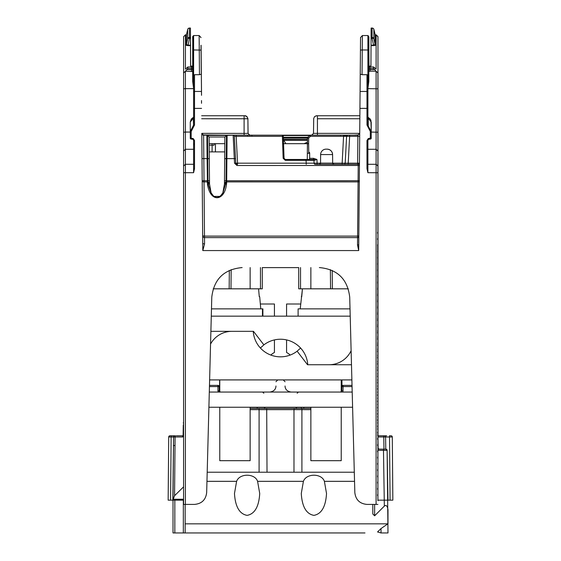 <?xml version="1.0" encoding="UTF-8"?>
<svg xmlns="http://www.w3.org/2000/svg" width="561" height="561" viewBox="0 0 561 561"><rect width="100%" height="100%" fill="white"/><g stroke="black" fill="none" stroke-linecap="round" stroke-linejoin="round"><path stroke-width="0.84" d="M377.953 435.785L377.967 36.626L377.995 435.785L377.693 244.568M190.684 504.409L194.52 504.409C201.757 503.736 205.803 499.788 206.665 492.579L211.785 297.141C213.944 279.112 224.063 269.259 242.135 267.569C224.063 269.259 213.944 279.112 211.785 297.141L206.665 492.579C205.803 499.788 201.757 503.736 194.527 504.409L185.403 504.402L185.403 172.69L183.58 172.739L183.58 504.409L185.403 504.402M194.513 144.794L193.608 144.794M193.608 143.679L194.513 143.679M215.417 151.884L215.473 143.679L224.148 143.679M209.519 184.204L209.169 143.679L224.807 143.679M219.624 379.916L219.519 391.704L219.624 379.916M341.922 379.916L341.979 386.024M307.281 159.471L307.421 143.679L308.613 143.679L308.669 138.076L310.415 136.33L343.563 136.33L343.57 135.18L347.813 135.18A1.213 1.213 -90 0 0 346.6 136.33L349.629 136.33L349.629 135.18L346.558 135.18M371.144 28.05L372.132 28.05A1.823 1.816 179.9 0 1 373.899 29.445A1.823 0.463 166.7 0 0 373.899 29.453L375.099 34.516L373.907 29.467A1.823 1.823 0 0 0 372.132 28.05L371.144 28.057L372.104 28.113A1.823 1.816 0.1 0 1 373.878 29.523A1.823 0.463 166.7 0 1 373.878 29.523A1.823 0.463 166.7 0 1 373.878 29.516L375.071 34.579L375.064 44.501L373.871 38.821A1.823 0.898 168.1 0 0 372.097 38.316L372.104 28.12L371.123 28.12L371.038 45.189L373.542 45.189L373.542 45.637L375.954 45.196A0.912 0.905 180 0 1 375.064 44.501L373.542 45.189L372.097 38.316L371.073 38.316M368.956 66.324L370.94 65.896L371.038 45.189M368.815 65.84L370.029 66.997L373.703 66.969L370.029 66.997L370.029 71.219L376.101 71.219L373.668 68.484L373.675 66.997L376.101 69.136L376.122 34.873L375.204 34.873M374.047 30.238L375.071 34.579A0.912 0.905 0.1 0 0 375.961 35.28L375.547 35.168M370.029 71.219L368.815 71.563L368.808 81.464L368.815 37.096L368.815 71.563M367.897 140.341L367.897 172.69L366.985 168.721L367.897 168.749L367.897 140.474L368.395 139.352L370.519 139.051A0.912 0.912 0 0 0 371.235 138.16A0.912 0.743 0 0 1 370.484 138.897L370.323 138.139L371.235 138.16L371.235 131.505L368.247 126.092L367.869 126.744L366.985 125.026L367.897 125.054L367.904 75.665L367.904 88.645L368.808 81.464M319.412 267.569L319.363 267.569C337.449 269.252 347.561 279.112 349.713 297.141L354.833 492.579C355.695 499.788 359.741 503.736 366.971 504.409L376.087 504.402L376.101 71.219L377.925 72.986M360.232 74.213L362.048 74.704L366.992 74.704L367.904 75.665L367.904 35.546L362.378 35.546L362.266 49.957L360.442 50.104L358.696 250.564L357.525 244.989A1.213 0.498 -179.5 0 0 358.738 244.505M359.692 136.323L357.869 136.33L357.897 135.18L347.96 135.18L357.897 135.18L349.629 135.18L357.89 135.18L359.72 133.371L313.501 133.371L311.678 135.18L310.422 135.18L343.57 135.18M332.666 163.181L342.161 163.181L343.563 136.33L346.6 136.33L345.19 163.181L342.161 163.181L342.161 164.331L357.638 164.331L357.638 163.181L359.461 163.125M310.415 135.18A1.213 1.213 0 0 0 309.553 135.538A1.213 1.213 90 0 1 310.415 135.18L310.415 136.33L309.553 135.538L307.814 137.277L308.669 138.076L307.456 138.125A1.213 1.213 90 0 1 307.814 137.277A1.213 1.213 0 0 0 307.456 138.125L307.407 143.679L308.62 143.679L308.76 151.884L309.672 152.767L309.679 158.321L313.543 158.321L313.543 159.471L309.3 159.471L309.679 158.321M320.541 163.181L317.133 163.181L316.937 159.471L315.471 158.959L314.924 159.745L316.937 159.471L313.95 160.334A0.912 0.912 -90 0 0 313.038 159.471L313.038 159.471A0.912 0.912 90 0 1 313.95 160.334L314.097 163.181L306.215 163.181L306.068 160.334L313.95 160.334L314.097 163.181A1.213 1.213 -90 0 0 315.31 164.331L317.133 164.331L317.133 163.181L314.097 163.181A1.213 1.213 90 0 0 315.31 164.331L358.241 164.331A1.213 1.213 -90 0 0 359.447 163.223M313.543 159.471L314.924 159.745L315.086 160.313M283.347 137.894L283.284 136.057L282.379 136.33L283.144 158.286L284.055 158.3L285.269 159.471L313.038 159.471M283.291 136.344L284.055 158.3L283.543 143.679L304.048 143.679L307.421 142.206L304.048 143.679L283.186 143.679L304.048 143.679L285.822 143.679L283.894 140.341L283.894 139.43L283.396 139.43L307.435 139.43L283.396 139.43M283.277 136.057A0.912 0.912 -90 0 0 282.372 135.18L282.379 136.33L236.174 136.33L236.174 135.18L282.372 135.18A0.912 0.912 -90 0 1 283.284 136.057L282.372 135.18M351.81 135.18L326.607 135.18M329.286 135.18L353.816 135.18M317.435 135.18L317.428 115.748L316.663 115.748L359.867 115.734M366.971 504.409L375.281 504.409M211.125 192.935L209.519 183.973L209.113 137.003L224.87 137.003L224.456 183.973L222.829 192.963M209.295 158.679L207.1 158.63L207.472 184.141C210.214 203.18 224.716 201.28 226.504 184.134L224.456 183.973L226.034 182.598L226.034 182.002L224.47 182.648M224.484 180.761L358.086 180.719L358.079 181.89L226.679 181.89L227.093 135.18A0.912 0.912 -90 0 0 226.455 135.439L226.237 158.63L224.673 158.679M236.174 135.18L206.883 135.18A0.912 0.912 79.6 0 1 207.528 135.439L209.113 137.003L207.521 135.439L207.935 180.726L204.022 180.719L203.615 135.18L206.883 135.18A0.912 0.912 -90 0 1 206.89 135.18M202.745 243.074L202.802 250.564L204.562 243.937A1.823 0.877 -0.5 0 1 202.745 243.074L201.799 133.371A1.823 1.823 -100.7 0 0 203.615 135.18L203.615 135.18A1.823 1.823 90 0 1 201.799 133.371L202.009 158.581L207.1 158.63L206.883 135.18M207.304 182.493A0.912 0.386 -0.5 0 1 207.942 182.598L208.131 184.162L209.519 183.973L207.942 182.598L207.935 182.002L207.935 180.726L209.491 180.761M240.662 135.18L233.138 135.18L234.302 158.623L226.237 158.63L226.034 182.002A0.912 0.386 -179.5 0 1 226.679 181.89L226.672 182.493A0.912 0.386 0.5 0 0 226.034 182.598L222.962 192.725L220.164 196.406L213.804 196.406L211.02 192.739L208.131 184.162L207.472 184.141M184.471 504.409L185.824 504.409L184.471 504.409M186.238 504.409L190.649 504.409L186.238 504.409M185.46 34.845L183.615 36.689L183.58 172.739M377.918 237.794L377.918 153.251L377.918 237.794M377.911 497.305L377.918 227.514M377.918 224.407L377.911 245.052M377.911 246.37L377.911 249.869M377.911 491.576L377.911 495.139M377.925 81.969L377.925 142.81L377.925 81.969M377.925 78.393L377.925 79.248M377.925 74.508L377.925 137.487L377.925 74.508M375.688 504.409L376.999 504.409M376.087 504.402L377.911 504.409M183.587 132.221L185.41 132.059L185.41 149.289L193.601 149.289L193.608 140.474L193.601 172.69L194.513 168.721L193.601 168.749L193.608 155.944M193.615 35.546L193.608 49.957L193.054 50.006L193.054 36.1L193.615 35.546L199.134 35.546L199.464 74.704L194.52 74.704L194.513 91.45A0.912 0.87 180 0 0 193.608 92.32L193.601 125.054L194.513 125.026L191.175 131.484L190.263 131.505L190.263 138.16L191.175 138.139L191.013 138.897A0.912 0.743 0 0 1 190.263 138.16L190.263 138.16A0.912 0.912 0 0 0 190.978 139.051L193.103 139.352L193.601 140.474L193.257 138.595L191.175 138.139L191.175 131.484M367.869 126.744L370.323 131.484L371.235 131.505L370.94 120.377L370.218 119.037L368.247 117.452L368.247 118.252L371.235 122.074L371.235 126.456L371.235 122.074M367.897 140.474L366.985 140.453L368.24 138.595L367.897 140.474M367.897 117.803L368.247 126.092L368.247 118.252A0.61 0.498 0 0 1 367.897 117.803L367.897 116.891L368.247 117.452M360.555 37.356L360.442 50.111L360.555 37.356M367.897 117.137L367.897 117.901M377.918 88.806L367.904 88.645L367.897 116.926M183.587 151.035L185.41 149.289L185.403 172.69L193.601 172.69M190.263 132.059L185.41 132.059L185.41 88.645L183.587 88.806M186.329 34.908L185.439 34.908L185.418 69.136L187.844 66.997L187.844 68.484L185.41 71.219L185.41 88.645L193.608 88.645L192.696 81.464L192.704 50.083L192.696 81.464M187.809 66.969L191.49 66.997L187.809 66.969M187.5 30.259L186.483 34.579L186.476 44.501A0.912 0.905 180 0 1 185.586 45.196L187.998 45.637L189.443 38.316A1.823 0.898 -168.1 0 0 188.833 38.274A1.823 0.898 -168.1 0 0 187.669 38.821L186.476 44.501L187.998 45.189L190.502 45.189L190.579 65.896L192.563 66.324M186.028 35.175L186.483 34.579A0.912 0.905 0.1 0 1 185.6 35.28L186.014 35.168M190.438 29.46L190.467 34.866M190.502 45.189L190.431 28.12L189.45 28.12A1.823 1.816 -179.9 0 0 187.676 29.523A1.823 0.463 -166.7 0 1 187.676 29.516A1.823 0.463 -166.7 0 1 187.683 29.509L186.483 34.579M190.467 34.908L190.6 65.756M249.491 135.145L250.795 135.18M248.046 135.18L250.662 135.18A1.213 1.157 -90 0 0 250.662 135.18L248.235 135.18M224.933 135.18L202.738 134.956M242.008 135.18L226.399 135.18M232.226 135.18L220.431 135.18M230.199 135.18L240.9 135.18M204.534 135.18L227.226 135.18A0.912 0.912 -90 0 0 227.219 135.18M233.138 135.18A1.213 1.213 90 0 1 234.351 136.33A1.213 1.213 -90 0 0 233.138 135.18L226.637 135.39M236.966 165.502L236.966 164.331L235.753 163.181L234.351 136.33L236.174 136.33L237.576 163.181L234.54 163.202L236.966 165.502L236.966 164.331A1.213 1.213 90 0 1 235.76 163.181L234.351 136.33M343.977 164.331L343.977 164.331A1.213 1.213 -90 0 0 345.19 163.181L348.22 163.181L348.22 164.331M319.328 164.331A1.213 1.213 -90 0 0 320.541 163.125L319.328 164.331L333.879 164.331L319.861 164.331M306.215 164.331L306.215 163.181L237.576 163.181L237.576 164.331M204.562 243.937L204.499 236.111L357.602 236.111A1.213 0.512 -179.5 0 0 358.816 235.634M359.292 181.427A1.213 0.512 0.5 0 1 358.079 181.89L357.525 244.989M201.504 100.566L201.525 103.294M201.027 45.266L201.133 57.411M203.615 135.18L201.799 133.371L245.129 133.399M204.898 135.18L202.928 135.047M248.081 133.329L247.899 118.708L248.032 133.371L245.283 133.399M244.098 135.18L244.098 118.757C248.979 118.75 248.979 118.757 244.098 118.771L201.672 118.757M244.098 118.757L244.098 115.748L244.869 115.748L201.644 115.748L244.147 115.734M224.737 151.884L209.239 151.884M194.52 74.704L193.608 75.665L193.608 92.32L193.608 49.957L201.069 50.104L201.14 51.086L201.133 50.125L201.525 93.953M199.464 74.704L201.28 74.213L201.069 50.104M194.513 168.721L194.513 140.453L193.601 140.474M201.567 108.378L193.601 108.406L193.601 125.054L190.263 131.505L190.263 122.074L193.25 118.252L193.622 126.744M193.608 116.905L193.25 118.252A0.61 0.498 0 0 0 193.601 117.831M192.704 71.563L185.41 71.219L183.594 72.986M333.879 164.331A1.213 1.213 90 0 1 332.666 163.125L333.879 164.331M327.126 149.149A5.463 5.463 90 0 1 332.589 154.563C332.238 151.281 330.415 149.471 327.126 149.149L326.081 149.149A5.463 5.463 -90 0 0 320.619 154.563L320.541 163.125L332.666 163.125L332.589 154.563L320.619 154.563M358.402 134.935L353.928 135.18M313.501 133.343L313.704 118.722M358.213 135.033L356.614 135.18M206.764 135.18A0.912 0.912 90 0 1 206.771 135.18L207.346 135.39M377.609 483.147L377.616 482.06M377.609 476.892L377.616 475.812M377.609 470.644L377.616 469.564M377.609 464.396L377.616 463.309M377.609 458.141L377.616 457.061M377.609 451.893L377.616 450.813M377.609 445.644L377.616 444.564M377.609 439.396L377.616 438.309M377.609 433.148L377.616 432.061M377.609 426.9L377.616 425.813M377.609 420.652L377.616 419.565M377.609 414.404L377.616 413.317M377.609 408.156L377.616 407.069M377.609 401.907L377.616 400.827M377.609 395.659L377.616 394.579M377.609 389.411L377.616 388.331M377.609 383.163L377.616 382.083M377.609 376.922L377.616 375.835M377.609 370.674L377.616 369.594M377.609 364.426L377.616 363.346M377.609 358.184L377.616 357.098M377.609 351.936L377.616 350.856M377.609 345.695L377.616 344.608M377.609 339.447L377.616 338.367M377.609 333.206L377.616 332.126M377.609 326.958L377.616 325.878M377.609 320.717L377.623 319.637M377.609 314.476L377.623 313.396M377.609 308.227L377.623 307.148M377.609 301.986L377.623 300.906M377.609 295.745L377.623 294.665M377.609 289.504L377.623 288.424M377.609 283.263L377.623 282.183M377.609 277.022L377.623 275.942M377.609 270.781L377.623 269.701M377.609 264.54L377.623 263.46M377.609 258.298L377.623 257.219M377.609 252.057L377.623 250.977M377.609 245.816L377.623 244.736M377.609 239.575L377.623 238.495M377.609 233.334L377.623 232.254M377.609 489.395L377.616 488.315M377.609 495.651L377.616 494.564M377.918 500.763L377.918 495.111M193.608 168.742L193.608 156.098A1.213 1.171 180 0 0 193.608 156.014M308.795 153.055L308.774 151.884L308.795 153.055L309.672 153.055M304.104 143.672L307.421 142.228L304.104 143.672L307.421 143.679L283.55 143.693L307.421 143.693L283.55 143.693L283.354 138.104M304.048 143.679L305.563 143.272L304.048 143.679M283.424 140.264L307.435 140.341M215.473 143.679A1.515 1.515 -90 0 0 213.958 145.187L213.958 145.292M219.653 379.916L219.554 391.732L219.653 379.916M190.46 34.333L190.488 35.006M190.481 34.333L190.495 37.391M190.502 38.281L190.642 65.903M190.488 34.845L190.621 65.875M190.712 66.023L191.68 66.289M183.636 36.626L185.46 34.81L186.399 34.81A0.912 0.905 -0.1 0 0 186.462 34.663M201.525 94.255L201.133 50.125M201.09 45.273L201.196 57.418M262.282 267.611L298.718 267.611L262.282 267.611M377.693 245.627L377.995 430.182M377.988 79.269L377.988 78.407M375.632 35.126L375.057 34.509M376.143 34.894L375.162 34.81M310.464 135.18L312.175 135.11M367.967 35.609L368.458 36.1L368.458 50.006L362.266 49.957L362.048 74.704M377.693 250.697L377.693 251.756M377.693 256.826L377.693 257.892M377.693 262.955L377.693 264.021M377.693 270.15L377.693 269.091M377.693 275.22L377.693 276.278M377.693 281.349L377.693 282.407M377.693 287.477L377.693 288.543M377.693 294.672L377.693 293.613M377.693 300.801L377.693 299.742M377.693 305.871L377.693 306.93M377.693 313.066L377.693 312M377.693 319.195L377.693 318.129M377.693 325.324L377.693 324.265M377.693 331.453L377.693 330.394M377.693 336.523L377.693 337.589M377.693 342.659L377.693 343.718M377.693 349.847L377.693 348.788M377.693 354.917L377.693 355.976M377.693 361.046L377.693 362.111M377.693 367.182L377.693 368.24M377.693 374.369L377.693 373.31M377.693 379.439L377.693 380.505M377.693 386.634L377.693 385.568M377.693 392.763L377.693 391.704M377.693 397.833L377.693 398.892M377.693 403.962L377.693 405.028M377.693 411.157L377.693 410.098M377.693 416.227L377.693 417.286M377.693 422.356L377.693 423.422M377.693 428.492L377.693 429.551M377.693 434.621L377.693 435.68M352.056 386.571L341.838 386.592L341.838 390.849L340.618 392.062L341.838 390.849L343.052 390.828L342.708 392.062M364.987 532.95L185.039 532.95M380.961 532.95L377.56 531.947L380.975 528.595L381.073 532.95M190.291 532.95L287.267 532.95M287.891 532.95L330.205 532.95M183.279 425.133L183.117 435.785L183.58 423.015M183.089 435.785L176.442 435.785M168.153 500.16L168.707 436.991A1.213 1.213 0 0 1 169.92 435.785A1.213 1.213 0 0 0 168.707 436.984A1.213 1.213 0 0 1 169.913 435.785A1.213 1.213 0 0 0 168.707 436.991A1.213 1.213 0 0 1 169.92 435.785L171.378 435.785L169.92 435.785A1.213 1.213 0 0 0 168.707 436.984L168.153 500.16L170.923 500.16L168.153 500.16L170.579 500.16L171.133 436.991L171.378 435.785L174.78 435.785A1.213 1.213 0 0 0 173.559 436.991A1.213 1.213 0 0 1 174.78 435.785A1.213 1.213 0 0 0 173.559 436.991A1.213 1.213 0 0 1 174.78 435.785A1.213 1.213 0 0 0 173.559 436.991L173.012 500.16L174.836 500.16L174.836 532.95L192.29 532.95M384.404 435.785L385.926 435.785M386.697 435.785L384.369 435.785A1.213 1.213 0 0 1 385.582 436.977L385.793 449.144L385.582 436.977L383.759 436.977L383.759 435.785L377.918 435.785M377.932 449.144L384.082 449.144A1.213 0.61 -90 0 0 383.479 450.336L387.118 450.336L387.988 500.16L392.847 500.16L392.293 436.991A1.213 1.213 0 0 0 391.08 435.785A1.213 1.213 0 0 1 392.293 436.991A1.213 1.213 0 0 0 391.08 435.785A1.213 1.213 0 0 1 392.293 436.991A1.213 1.213 0 0 0 391.08 435.785L389.418 435.785L389.523 436.991L385.582 436.991A1.213 1.213 0 0 0 384.369 435.785M183.58 435.785L176.596 435.785M185.158 504.409L185.158 532.95M257.59 481.331L259.722 493.505C258.923 506.688 254.715 513.981 247.099 515.37C239.484 513.981 235.276 506.688 234.477 493.505L236.609 481.331C239.512 473.14 254.897 473.225 257.59 481.331L303.41 481.331C306.313 473.14 321.698 473.225 324.391 481.331L326.523 493.505C325.724 506.688 321.516 513.981 313.901 515.37C306.285 513.981 302.077 506.688 301.278 493.505L303.41 481.331M173.012 499.851L174.569 495.707L183.58 486.85M380.975 528.595L387.988 523.757L387.988 509.732C387.378 505.882 386.164 504.669 384.348 506.092L374.629 515.804L372.806 513.988L372.806 504.409L372.806 513.988M301.278 408.457L296.524 408.457L301.278 408.457L301.278 407.265M341.838 386.725L341.838 386.592A1.213 1.213 55.2 0 1 343.052 385.379L352.02 385.379L343.052 385.379L343.052 390.828M301.909 472.222L207.198 472.222L301.909 472.222L301.909 409.649L293.985 409.649L294.301 408.457L250.136 408.457M296.524 408.457L303.017 408.457L296.524 408.457M270.514 408.457L259.722 408.457M219.772 407.244L219.772 460.686L250.136 460.686L250.136 407.244L257.057 407.265A1.213 0.933 90 0 0 257.983 408.457L264.483 408.457M310.864 408.457L294.301 408.457M259.091 472.222L259.091 409.649L293.985 409.649L293.985 472.222M219.162 386.725L219.162 390.849L220.382 392.062L219.162 390.849L219.162 386.592L219.162 390.849L217.949 390.828L217.949 385.379L209.47 385.379L217.949 385.379A1.213 1.213 0 0 1 219.162 386.592A1.213 1.213 -59 0 0 217.949 385.379A1.213 1.213 0 0 1 219.162 386.592L209.442 386.571M219.19 391.094L219.491 391.676M183.117 435.785L183.117 435.785A1.213 0.61 90 0 0 182.507 436.991L183.58 436.633M183.314 423.008A1.213 1.213 0 0 1 183.58 422.272A1.213 1.213 0 0 0 183.314 423.008A1.213 1.213 0 0 1 183.58 422.272A1.213 1.213 0 0 0 183.314 423.008A1.213 1.213 0 0 1 183.58 422.272A1.213 1.213 0 0 0 183.314 423.008M384.082 449.144L385.905 449.144A1.213 1.213 0 0 1 387.118 450.336L385.905 449.144L383.969 449.144L383.759 436.977L377.932 436.977M381.08 532.95L387.988 532.95L387.118 450.336L387.988 500.16L377.925 500.16M378.486 448.8L379.334 449.144A1.213 1.213 0 0 1 378.121 447.951L377.932 447.959M378.121 447.951L377.932 436.928M176.315 532.95L173.012 532.95L173.012 500.16L173.012 532.95M387.027 449.901A1.213 1.213 0 0 0 386.76 449.494M171.533 500.16L172.325 500.16M172.837 500.16L173.559 436.991L171.477 436.991L173.559 436.991A1.213 1.213 0 0 1 174.78 435.785M173.026 500.16L170.579 500.16M173.489 445.588L174.702 445.504M183.58 500.16L173.012 500.16M351.88 379.916L209.618 379.916M351.481 364.734L307.526 364.734L297.134 351.193A27.328 27.328 0 0 1 253.235 331.334L231.917 331.334A24.291 24.291 0 0 0 210.557 344.061M300.591 348.03L297.134 351.193M352.596 407.244L208.902 407.244M352.196 392.062L209.295 392.062M211.287 316.152L350.211 316.152M210.887 331.334L253.474 331.334L263.866 344.875A27.328 27.328 0 0 1 307.765 364.734L329.083 364.734A24.291 24.291 0 0 0 351.116 350.674M260.409 348.03L263.866 344.875M262.892 316.152L262.892 308.866M262.464 316.152L262.464 308.866L211.476 308.866M350.022 308.866L298.108 308.866L298.108 316.152M259.701 296.72L259.273 296.72L259.701 296.72L260.767 308.866M260.458 267.569L260.458 288.824L258.572 288.824L259.273 296.72L258.572 288.824L213.173 288.824M237.562 288.824L235.823 288.824M234.877 288.824L232.345 288.824M301.299 296.72L301.727 296.72L302.428 288.824L300.233 308.866M348.325 288.824L300.542 288.824L300.542 267.569M328.655 288.824L326.916 288.824M325.969 288.824L323.438 288.824M341.228 407.244L341.228 460.686L310.864 460.686L310.864 407.244L303.943 407.265A1.213 0.933 -90 0 1 303.017 408.457M260.339 304.006L274.427 304.006L274.427 316.152M274.427 339.91L274.427 352.49A13.66 13.66 0 0 0 270.837 355.071M290.163 355.071A13.66 13.66 0 0 0 286.573 352.49L286.573 339.91M286.573 316.152L286.573 304.006L300.661 304.006M219.772 379.916L219.772 392.062M262.282 267.569L262.282 288.824L260.458 288.824M250.136 267.569L250.136 288.824M310.864 288.824L310.864 267.569M298.718 267.569L298.718 288.824L300.542 288.824M341.228 379.916L341.228 392.062M330.548 288.824L330.38 269.638L330.548 288.824M332.371 288.824L332.21 270.423M219.162 387.693L219.554 387.693M309.672 153.314L307.337 153.314M375.225 34.908L376.122 34.908L377.946 36.724M375.961 35.28L375.954 45.196M371.038 45.637L373.542 45.637M371.073 37.426L372.097 37.426A1.823 1.802 0 0 1 373.871 38.821L373.878 29.523A1.823 1.823 0 0 0 372.104 28.113M373.668 68.484L370.029 68.484A1.213 1.178 180 0 1 368.815 67.306M374.594 69.662L368.815 69.662M368.815 50.378L368.815 60.343L368.815 50.378M368.815 50.083L368.458 50.006L368.458 84.066M368.879 51.093L369.012 66.324A1.213 1.178 180 0 1 368.879 65.833L368.458 36.1M357.869 136.33L349.629 136.33L348.22 163.181L357.638 163.181L357.883 136.344M315.471 158.959L313.543 158.321M283.144 158.286L285.269 160.334L285.269 159.471M224.87 137.003L226.455 135.439L207.521 135.439M209.505 182.648L207.935 182.002A0.912 0.386 179.5 0 0 207.297 181.897L204.029 181.89L204.022 180.719L202.198 180.67L202.682 235.957A1.823 1.669 -0.5 0 0 204.506 237.605L357.595 237.605A1.213 1.115 -179.5 0 0 358.809 236.56M209.169 143.679L209.113 137.003M377.911 172.739L367.897 172.69M194.513 140.453L193.257 138.595M201.42 91.45L194.513 91.45L194.513 125.026M358.696 250.564L202.802 250.564M366.985 125.026L366.985 108.378L359.931 108.378M368.24 138.595L370.323 138.139L370.323 131.484M366.985 168.721L366.985 140.453M367.897 108.406L366.985 108.378L366.992 74.704M367.897 92.32A0.912 0.87 180 0 0 366.985 91.45L360.078 91.45M377.918 166.021L376.094 164.289L367.897 164.289M367.897 149.289L376.094 149.289L377.918 151.035M371.235 132.059L377.918 132.221M371.235 138.16L371.235 126.456L371.235 138.16M183.587 166.021L185.403 164.289L193.601 164.289M192.696 69.662L186.918 69.662M191.483 71.219L191.49 66.997A1.213 1.178 180 0 0 192.704 65.882M187.844 68.484L191.483 68.484A1.213 1.178 180 0 0 192.704 67.362M190.502 45.637L187.998 45.637M185.586 45.196L185.6 35.28M190.586 65.518L190.656 66.023M190.467 37.426L189.443 37.426A1.823 1.802 180 0 0 187.669 38.821L187.676 29.523A1.823 1.823 0 0 1 189.45 28.113L189.443 38.316L190.474 38.316M189.45 28.12L190.431 28.113M226.504 184.134L226.672 182.493M202.675 235.361A1.823 0.771 -0.5 0 0 204.499 236.111L204.029 181.89A1.823 0.771 -0.5 0 1 202.205 181.14M359.454 163.132L358.241 164.331L358.22 165.502L358.086 180.719L359.299 180.684M359.433 165.474L237.086 165.502M235.718 162.501L235.515 158.602L234.302 158.623L234.54 163.202M306.068 159.471L306.068 160.334L285.269 160.334M202.009 158.581L202.198 180.67M229.33 270.402L229.169 288.824M231.16 269.624L230.992 288.824L231.16 269.624M193.601 108.406L193.608 92.32M192.704 36.991L193.054 84.066M247.681 135.538L247.681 135.18M359.839 118.757L317.428 118.757M343.563 135.446L347.049 135.446M209.183 145.187L212.135 145.187L212.135 143.679M212.079 151.884L212.135 145.187L213.958 145.187M368.815 51.086L368.815 65.805A1.213 1.178 180 0 0 370.029 66.997M190.635 65.553L190.726 66.065M187.767 29.249A1.823 1.816 -0.1 0 1 189.478 28.057L190.46 28.057L189.478 28.113M307.456 138.139L283.354 138.139M252.015 135.503L251.16 135.145A1.213 1.213 163.7 0 1 251.447 135.18M282.506 135.194L310.128 135.194M368.879 49.999L368.879 60.357L368.879 49.999M368.521 36.17L367.967 35.56M368.879 65.833L368.879 37.019M309.714 135.397A1.213 1.213 163.7 0 1 310.464 135.145L309.602 135.503M283.326 137.291L307.8 137.291M309.546 135.545L283.102 135.545M283.396 139.423L307.442 139.423M171.477 436.991L175.081 436.991L174.569 495.707M168.805 436.521L168.707 436.991L171.133 436.991M236.609 481.331L206.96 481.331M173.076 499.248L183.58 499.248M185.158 523.841L387.903 523.841M354.538 481.331L324.391 481.331M310.864 409.649L301.909 409.649L301.909 408.457M343.052 390.708L343.052 386.578M303.943 407.244L296.916 407.265L295.703 408.457M267.015 472.222L266.699 408.457M217.949 390.828L218.292 392.062M259.091 408.457L259.091 409.649L250.136 409.649M257.057 407.265L264.084 407.265L265.297 408.457M207.198 472.222L354.3 472.222M182.507 436.991L175.081 436.991A1.213 0.61 90 0 1 175.691 435.785M384.348 506.092L383.479 450.336L377.932 450.336M374.629 504.409L374.629 515.804M390.077 500.16L389.523 436.991L392.16 436.984M392.293 436.991A1.213 1.213 0 0 0 391.08 435.785M183.335 500.16L183.335 532.95M184.492 504.409L185.824 504.409M186.231 504.409L190.649 504.409M375.071 34.579L375.533 35.175M377.946 36.689L376.122 34.873M346.6 136.33L347.813 135.18M340.506 135.39L341.095 135.18M222.962 192.725C218.853 199.05 214.87 199.057 211.013 192.725M362.378 35.546L360.555 37.559M183.615 36.689L185.439 34.873L186.357 34.873M235.515 158.602L234.358 136.575M234.982 135.18L233.39 135.18M248.032 133.399L249.848 135.18M247.906 118.757L247.015 116.639L244.869 115.748M190.263 131.505L190.263 138.16M193.25 117.452L191.315 118.995L190.263 122.074M191.49 66.969L192.704 65.756M193.054 36.1C192.29 37.229 192.893 34.761 192.704 50.083M199.134 35.546L200.957 37.559M370.94 65.658L370.877 66.009M313.627 118.722L314.518 116.639L316.663 115.748M377.911 490.426L377.918 482.607M377.911 484.297L377.918 476.359M377.911 478.168L377.918 470.111M377.911 472.032L377.918 463.856M377.911 465.903L377.918 457.608M377.911 459.775L377.918 451.36M377.911 453.646L377.918 445.111M377.911 447.51L377.918 438.863M377.911 441.381L377.918 432.608M377.911 435.252L377.918 426.36M377.911 429.123L377.918 420.112M377.911 422.994L377.918 413.864M377.911 416.865L377.918 407.623M377.911 410.729L377.918 401.374M377.911 404.6L377.918 395.126M377.911 398.471L377.918 388.878M377.911 392.342L377.918 382.63M377.911 386.213L377.918 376.389M377.911 380.078L377.918 370.141M377.911 373.949L377.918 363.893M377.911 367.82L377.918 357.652M377.911 361.691L377.918 351.403M377.911 355.562L377.918 345.162M377.911 349.433L377.918 338.914M377.911 343.304L377.918 332.673M377.911 337.168L377.918 326.425M377.911 331.039L377.918 320.184M377.911 324.91L377.918 313.943M377.911 318.781L377.918 307.701M377.911 312.652L377.918 301.453M377.911 306.523L377.918 295.212M377.911 300.394L377.918 288.971M377.911 294.266L377.918 282.73M377.911 288.137L377.918 276.489M377.911 282.001L377.918 270.248M377.911 275.872L377.918 264.007M377.911 269.743L377.918 257.765M377.911 263.614L377.918 251.524M377.911 257.485L377.918 245.283M377.911 251.356L377.918 239.042M377.911 243.691L377.918 232.808M377.911 496.555L377.918 488.862M368.815 42.341L368.815 60.329M186.504 34.516L185.971 35.126M189.478 28.05A1.823 1.823 0 0 0 187.753 29.27M201.14 51.086L201.525 95.321M199.204 35.56L201.027 37.559M377.967 36.626L376.143 34.81M315.906 115.846L316.804 115.734M368.521 36.114L368.879 37.005M368.879 42.355L368.822 59.999M248.081 133.364C249.442 135.229 250.045 135.832 249.883 135.166M247.955 118.708C247.184 116.639 246.146 115.643 244.827 115.734M377.988 230.199L377.995 245.094M377.988 236.426L377.995 251.23M377.988 242.675L377.995 257.359M377.988 248.916L377.995 263.488M377.988 255.164L377.995 269.617M377.988 261.412L377.995 275.746M377.988 267.66L377.995 281.881M377.988 273.901L377.995 288.01M377.988 280.149L377.995 294.139M377.988 286.398L377.995 300.268M377.988 292.646L377.995 306.404M377.988 298.894L377.995 312.533M377.988 305.142L377.995 318.662M377.988 311.397L377.995 324.791M377.995 317.645L377.995 330.927M377.995 323.893L377.995 337.056M377.995 330.141L377.995 343.185M377.995 336.39L377.995 349.314M377.995 342.645L377.995 355.45M377.995 348.893L377.995 361.579M377.995 355.148L377.995 367.707M377.995 361.396L377.995 373.836M377.995 367.644L377.995 379.972M377.995 373.899L377.995 386.101M377.995 380.155L377.995 392.23M377.995 386.403L377.995 398.366M377.995 392.658L377.995 404.495M377.995 398.913L377.995 410.624M377.995 405.161L377.995 416.753M377.995 411.416L377.995 422.889M377.995 417.672L377.995 429.018M377.995 423.927L377.995 435.147M169.057 436.142L169.597 435.827M169.703 435.806L171.203 435.785M168.707 436.991L169.92 435.785M341.838 386.592L341.838 386.592A1.213 1.213 0 0 1 343.037 385.379M297.162 393.254L298.375 392.062M263.838 393.254L262.625 392.062M173.482 446.086L173.489 445.553M275.949 385.989C275.879 389.362 273.859 391.389 269.876 392.062M285.051 385.989C285.121 389.362 287.141 391.389 291.124 392.062M275.949 381.739L277.765 379.916M285.051 381.739L283.235 379.916M280.998 356.831L279.988 356.831"/></g></svg>
